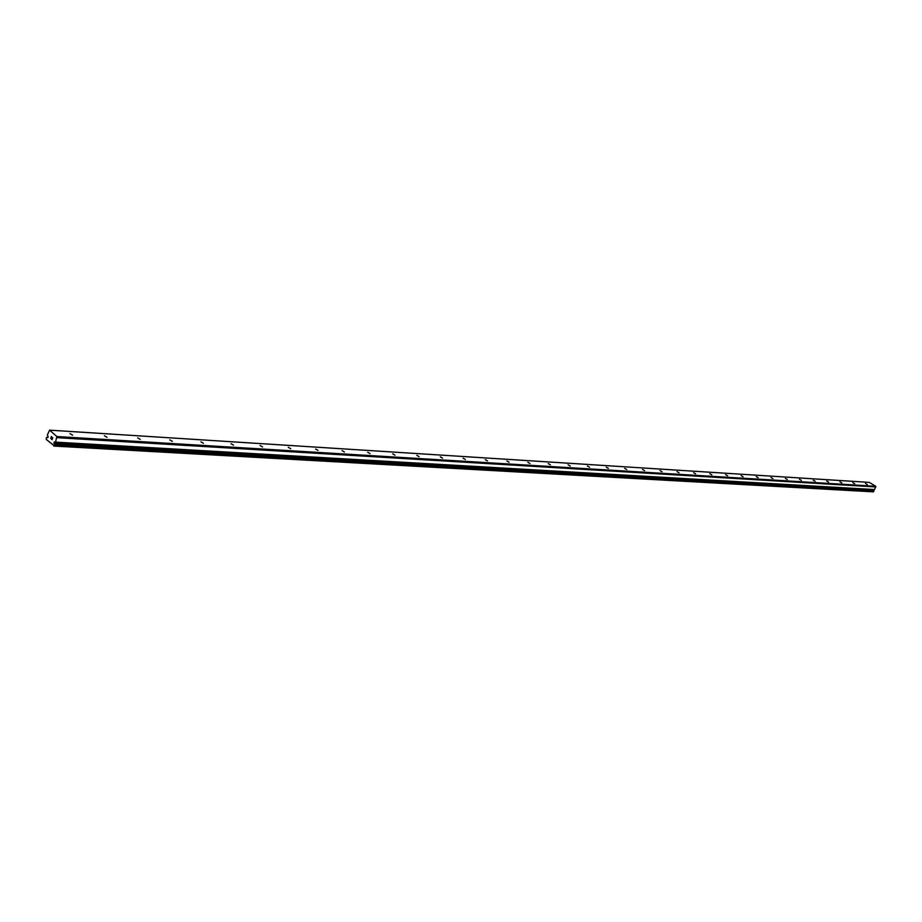 <?xml version="1.0" encoding="UTF-8"?>
<svg xmlns="http://www.w3.org/2000/svg" width="922" height="922" viewBox="0 0 922 922"><rect width="100%" height="100%" fill="white"/><g stroke="black" fill="none" stroke-linecap="round" stroke-linejoin="round"><path stroke-width="1.38" d="M48.105 436.59L47.368 434.977L49.581 430.159L56.876 436.532L55.516 442.134L54.248 441.995L53.902 443.033L54.675 444.508L54.248 445.833L46.215 439.368L46.526 437.408L47.76 437.616L48.105 436.59M873.215 489.697L54.168 443.252M69.957 433.617L72.596 435.161L69.957 433.617M104.416 435.772L107.01 437.305L104.416 435.772M137.689 437.858L140.259 439.368L137.689 437.858M169.844 439.875L172.379 441.361L169.844 439.875M200.927 441.822L203.428 443.286L200.927 441.822M230.996 443.701L233.473 445.153L230.996 443.701M260.096 445.522L262.54 446.951L260.096 445.522M288.286 447.285L290.707 448.703L288.286 447.285M315.589 449.002L317.986 450.385L315.589 449.002M342.062 450.662L344.425 452.034L342.062 450.662M367.728 452.264L370.079 453.624L367.728 452.264M392.645 453.82L394.962 455.168L392.645 453.82M416.825 455.341L419.118 456.667L416.825 455.341M440.301 456.805L442.572 458.119L440.301 456.805M463.121 458.234L465.368 459.525L463.121 458.234M485.295 459.629L487.519 460.908L485.295 459.629M506.846 460.977L509.048 462.233L506.846 460.977M527.822 462.291L530 463.536L527.822 462.291M548.233 463.57L550.388 464.803L548.233 463.57M568.09 464.815L570.234 466.025L568.09 464.815M587.441 466.025L589.561 467.224L587.441 466.025M606.284 467.2L608.382 468.399L606.284 467.2M624.643 468.353L626.73 469.529L624.643 468.353M642.542 469.471L644.605 470.635L642.542 469.471M659.991 470.566L662.042 471.718L659.991 470.566M677.013 471.638L679.041 472.779L677.013 471.638M693.621 472.675L695.637 473.804L693.621 472.675M709.836 473.689L711.83 474.807L709.836 473.689M725.66 474.68L727.642 475.787L725.66 474.68M741.115 475.648L743.074 476.743L741.115 475.648M756.213 476.593L758.161 477.677L756.213 476.593M770.965 477.515L772.89 478.587L770.965 477.515M785.383 478.426L787.296 479.475L785.383 478.426M799.478 479.302L801.368 480.35L799.478 479.302M813.25 480.166L815.14 481.203L813.25 480.166M826.734 481.007L828.601 482.045L826.734 481.007M839.919 481.837L841.774 482.851L839.919 481.837M852.827 482.644L854.671 483.658L852.827 482.644M865.458 483.439L867.279 484.43L865.458 483.439M874.552 489.605L55.412 442.226L874.552 489.605L875.727 486.274L869.308 482.39L49.581 430.159M874.505 489.605L54.905 442.445M54.882 442.468L874.114 489.732M53.81 446.064L873.226 491.841L873.952 490.988L873.491 490.193M52.07 439.46L52.324 438.722L52.07 439.46L51.517 438.976L52.07 439.46M52.358 438.607L52.612 437.869L52.358 438.607M51.471 439.103L52.093 439.644L51.471 439.103M52.105 437.259L52.727 437.812L52.093 439.644M50.722 438.434L51.355 436.59L50.722 438.434M50.871 438.261L51.425 436.659L50.871 438.261M875.727 486.274L56.876 436.532M875.9 486.954L57.06 437.673M874.644 489.559L55.516 442.134M873.607 491.714L54.248 445.833M873.722 490.343L54.433 443.494M873.779 490.435L54.49 443.655M54.675 444.577L873.952 490.988L54.675 444.508M48.14 437.212L47.229 437.155M874.056 489.743L54.836 442.479M48.151 437.189L47.183 437.132"/></g></svg>
